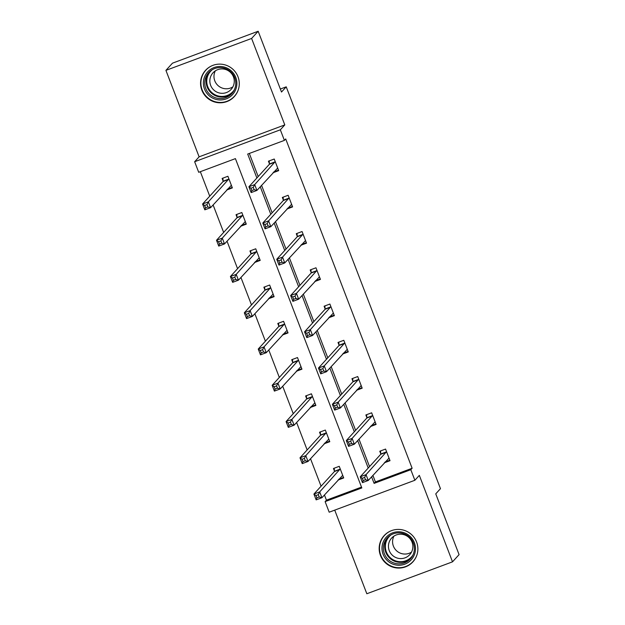 <?xml version="1.0" encoding="UTF-8"?>
<svg xmlns="http://www.w3.org/2000/svg" width="625" height="625" viewBox="0 0 625 625"><rect width="100%" height="100%" fill="white"/><g stroke="black" fill="none" stroke-linecap="round" stroke-linejoin="round"><path stroke-width="0.94" d="M237.984 76.734A19.469 19.227 42.3 0 1 234.312 96.57A19.469 19.227 42.3 0 1 201.852 90.188A19.469 19.227 42.3 0 1 205.523 70.359A19.469 19.227 42.3 0 1 237.984 76.734M416.586 542.016A19.469 19.227 42.3 0 1 412.914 561.844A19.469 19.227 42.3 0 1 380.461 555.469A19.469 19.227 42.3 0 1 384.133 535.633A19.469 19.227 42.3 0 1 416.586 542.016M334.727 510.125L366.828 593.75L452.516 561.836L419.328 475.375L414.875 480.273L329.18 512.195L325.125 501.617L361.828 487.945L235.414 158.625L198.711 172.297L194.648 161.727L280.336 129.805L284.398 140.383L247.688 154.055L256.883 178M258.172 31.25L251.609 38.453L165.922 70.367L172.484 63.164L258.172 31.25L281.5 92.023L286.227 86.836L440.469 488.672L435.75 493.859L459.078 554.633L452.516 561.836M324.438 494.969L326.438 500.18L325.125 501.617M200.336 171.688L209.734 196.164M213.102 204.93L223.648 232.414M227.016 241.188L237.57 268.672M240.93 277.438L251.484 304.93M254.852 313.695L265.398 341.188M268.766 349.953L279.32 377.438M282.688 386.203L293.234 413.695M296.602 422.461L307.156 449.953M310.516 458.719L321.07 486.203M165.922 70.367L199.109 156.828L194.648 161.727M286.227 86.836L280.352 89.023M286.914 209.016L292.602 206.898L288.148 195.281L282.352 197.438L283.352 200.031M314.75 281.531L320.438 279.406L315.977 267.789L310.188 269.945L311.188 272.547M342.586 354.039L348.273 351.922L343.812 340.297L338.023 342.453L339.023 345.055M370.414 426.555L376.109 424.43L371.648 412.812L365.859 414.969L366.859 417.57M249.32 153.445L258.195 176.562M261.562 185.328L272.109 212.812M275.477 221.578L286.031 249.07M289.391 257.836L299.945 285.328M303.312 294.094L313.859 321.578M317.227 330.344L327.781 357.836M331.148 366.602L341.695 394.094M345.062 402.859L355.617 430.344M358.977 439.109L369.531 466.602M372.898 475.367L375.414 481.938L412.125 468.258L285.711 138.938L284.398 140.383M384.336 462.805L390.023 460.687L385.562 449.07L379.773 451.227L380.773 453.82M356.5 390.297L362.188 388.18L357.727 376.555L351.938 378.711L352.938 381.312M328.664 317.781L334.359 315.664L329.898 304.047L324.109 306.203L325.102 308.805M300.828 245.273L306.523 243.156L302.062 231.531L296.273 233.688L297.273 236.289M273 172.766L278.688 170.641L274.227 159.023L268.438 161.18L269.438 163.781M412.125 468.258L410.812 469.703L414.875 480.273M199.109 156.828L284.797 124.906L251.609 38.453M284.797 124.906L280.336 129.805M371.586 476.813L374.102 483.375L410.812 469.703M260.25 186.766L270.797 214.258M274.164 223.023L284.719 250.508M288.078 259.273L298.633 286.766M302 295.531L312.547 323.023M315.914 331.789L326.469 359.273M329.836 368.039L340.383 395.531M343.75 404.297L354.305 431.789M357.664 440.555L368.219 468.047M326.438 500.18L361.508 487.109M223.117 181.031L222.117 178.43L227.906 176.273L232.367 187.898L226.68 190.016M237.031 217.289L236.039 214.688L241.828 212.531L246.289 224.148L240.594 226.273M250.953 253.539L249.953 250.945L255.742 248.789L260.203 260.406L254.516 262.523M264.867 289.797L263.867 287.195L269.656 285.039L274.117 296.664L268.43 298.781M278.781 326.055L277.789 323.453L283.578 321.297L288.039 332.914L282.344 335.039M292.703 362.312L291.703 359.711L297.492 357.555L301.953 369.172L296.266 371.289M306.617 398.562L305.625 395.961L311.414 393.805L315.875 405.43L310.18 407.547M320.539 434.82L319.539 432.219L325.328 430.062L329.789 441.688L324.102 443.805M334.453 471.078L333.453 468.477L339.242 466.32L343.703 477.938L338.016 480.062M375.414 481.938L374.102 483.375M385.062 462.008L389.844 460.227M364.617 477.422L362.305 478.281L363.195 480.602L365.508 479.742L364.617 477.422L366.023 474.656L368.258 480.461L362.469 482.617L360.234 476.813L366.023 474.656L386.562 451.664M389.031 458.086L368.258 480.461L365.508 479.742M362.305 478.281L360.234 476.813L380.75 454.281L380.547 450.938M363.195 480.602L362.469 482.617M343.531 477.477L338.742 479.258M319.188 496.992L318.297 494.672L315.984 495.531L316.875 497.859L319.188 496.992L321.938 497.719L316.148 499.875L313.914 494.062L319.703 491.906L321.938 497.719L342.711 475.336M334.227 468.188L334.438 471.531L313.914 494.062L315.984 495.531M340.242 468.922L319.703 491.906L318.297 494.672M316.148 499.875L316.875 497.859M371.148 425.75L375.93 423.969M350.703 441.164L348.383 442.023L349.273 444.352L351.594 443.484L350.703 441.164L352.109 438.398L354.336 444.211L348.547 446.367L346.32 440.555L352.109 438.398L372.648 415.414M375.109 421.828L354.336 444.211L351.594 443.484M348.383 442.023L346.32 440.555L366.836 418.023L366.625 414.68M349.273 444.352L348.547 446.367M357.227 389.492L362.016 387.711M336.781 404.906L334.469 405.773L335.359 408.094L337.672 407.234L336.781 404.906L338.195 402.141L340.422 407.953L334.633 410.109L332.398 404.297L338.195 402.141L358.727 379.156M361.195 385.578L340.422 407.953L337.672 407.234M334.469 405.773L332.398 404.297L352.922 381.766L352.711 378.422M335.359 408.094L334.633 410.109M329.609 441.219L324.828 443M305.273 460.742L304.383 458.414L302.062 459.281L302.953 461.602L305.273 460.742L308.023 461.461L302.227 463.617L300 457.805L305.789 455.648L308.023 461.461L328.789 439.086M320.305 431.93L320.516 435.273L300 457.805L302.062 459.281M326.328 432.664L305.789 455.648L304.383 458.414M302.227 463.617L302.953 461.602M315.695 404.969L310.914 406.75M291.352 424.484L290.461 422.156L288.148 423.023L289.039 425.344L291.352 424.484L294.102 425.203L288.312 427.359L286.086 421.555L291.875 419.398L294.102 425.203L314.875 402.828M306.391 395.68L306.602 399.016L286.086 421.555L288.148 423.023M312.406 396.406L291.875 419.398L290.461 422.156M288.312 427.359L289.039 425.344M411.766 559.188A16.844 16.641 42.3 0 1 388.203 561.398A16.844 16.641 42.3 0 1 385.703 537.836A16.844 16.641 42.3 0 1 409.258 535.625A16.844 16.641 42.3 0 1 411.766 559.188M386.797 538.484A15.602 15.406 -137.7 0 0 388.797 560.031A15.602 15.406 -137.7 0 0 410.93 558.25A15.602 15.406 -137.7 0 0 408.93 536.703A15.602 15.406 -137.7 0 0 386.797 538.484M411.508 552.125A12.281 12.133 42.3 0 1 393.938 536.125M410.156 554.18A12.281 12.133 42.3 0 1 392.734 555.586A12.281 12.133 42.3 0 1 391.57 538.133A12.281 12.133 42.3 0 1 408.578 537.211A12.281 12.133 42.3 0 1 410.156 554.18M390.555 531.023A19.344 19.102 -137.7 0 0 386.25 562.977A19.344 19.102 -137.7 0 0 416.906 555.023M233.156 93.906A16.844 16.641 42.3 0 1 209.602 96.117A16.844 16.641 42.3 0 1 207.094 72.555A16.844 16.641 42.3 0 1 230.656 70.344A16.844 16.641 42.3 0 1 233.156 93.906M208.195 73.203A15.602 15.406 -137.7 0 0 210.195 94.75A15.602 15.406 -137.7 0 0 232.328 92.969A15.602 15.406 -137.7 0 0 230.32 71.422A15.602 15.406 -137.7 0 0 208.195 73.203M232.906 86.852A12.281 12.133 42.3 0 1 215.336 70.852M231.555 88.906A12.281 12.133 42.3 0 1 214.125 90.305A12.281 12.133 42.3 0 1 212.969 72.852A12.281 12.133 42.3 0 1 229.977 71.938A12.281 12.133 42.3 0 1 231.555 88.906M211.945 65.742A19.344 19.102 -137.7 0 0 207.648 97.695A19.344 19.102 -137.7 0 0 238.305 89.742M343.312 353.242L348.094 351.461M322.867 368.648L320.547 369.516L321.445 371.836L323.758 370.977L322.867 368.648L324.273 365.891L326.508 371.695L320.711 373.852L318.484 368.047L324.273 365.891L344.812 342.898M347.273 349.32L326.508 371.695L323.758 370.977M320.547 369.516L318.484 368.047L339 345.508L338.797 342.172M321.445 371.836L320.711 373.852M301.773 368.711L296.992 370.492M277.438 388.227L276.547 385.906L274.227 386.766L275.125 389.094L277.438 388.227L280.188 388.953L274.398 391.109L272.164 385.297L277.953 383.141L280.188 388.953L300.953 366.57M292.477 359.422L292.68 362.766L272.164 385.297L274.227 386.766M298.492 360.148L277.953 383.141L276.547 385.906M274.398 391.109L275.125 389.094M329.398 316.984L334.18 315.203M308.945 332.398L306.633 333.258L307.523 335.586L309.844 334.719L308.945 332.398L310.359 329.633L312.586 335.445L306.797 337.602L304.57 331.789L310.359 329.633L330.891 306.648M333.359 313.062L312.586 335.445L309.844 334.719M306.633 333.258L304.57 331.789L325.086 309.258L324.875 305.914M307.523 335.586L306.797 337.602M287.859 332.453L283.078 334.234M263.523 351.969L262.633 349.648L260.312 350.508L261.203 352.836L263.523 351.969L266.266 352.695L260.477 354.852L258.25 349.039L264.039 346.883L266.266 352.695L287.039 330.32M278.555 323.164L278.766 326.508L258.25 349.039L260.312 350.508M284.578 323.898L264.039 346.883L262.633 349.648M260.477 354.852L261.203 352.836M315.477 280.727L320.266 278.945M295.031 296.141L292.719 297L293.609 299.328L295.922 298.469L295.031 296.141L296.438 293.375L298.672 299.188L292.883 301.344L290.648 295.531L296.438 293.375L316.977 270.391M319.445 276.812L298.672 299.188L295.922 298.469M292.719 297L290.648 295.531L311.164 273L310.961 269.656M293.609 299.328L292.883 301.344M273.945 296.195L269.156 297.977M249.602 315.719L248.711 313.391L246.398 314.258L247.289 316.578L249.602 315.719L252.352 316.438L246.563 318.594L244.328 312.781L250.117 310.625L252.352 316.438L273.125 294.062M264.641 286.914L264.852 290.25L244.328 312.781L246.398 314.258M270.656 287.641L250.117 310.625L248.711 313.391M246.563 318.594L247.289 316.578M301.562 244.477L306.344 242.688M281.117 259.883L278.797 260.75L279.688 263.07L282.008 262.211L281.117 259.883L282.523 257.117L284.75 262.93L278.961 265.086L276.734 259.281L282.523 257.117L303.062 234.133M305.523 240.555L284.75 262.93L282.008 262.211M278.797 260.75L276.734 259.281L297.25 236.742L297.039 233.406M279.688 263.07L278.961 265.086M260.023 259.945L255.242 261.727M235.688 279.461L234.797 277.141L232.477 278L233.367 280.32L235.688 279.461L238.438 280.18L232.641 282.336L230.414 276.531L236.203 274.375L238.438 280.18L259.203 257.805M250.719 250.656L250.93 254L230.414 276.531L232.477 278M256.742 251.383L236.203 274.375L234.797 277.141M232.641 282.336L233.367 280.32M287.641 208.219L292.43 206.438M267.195 223.633L264.883 224.492L265.773 226.82L268.086 225.953L267.195 223.633L268.609 220.867L270.836 226.672L265.047 228.836L262.812 223.023L268.609 220.867L289.141 197.875M291.609 204.297L270.836 226.672L268.086 225.953M264.883 224.492L262.812 223.023L283.336 200.492L283.125 197.148M265.773 226.82L265.047 228.836M246.109 223.688L241.328 225.469M221.773 243.203L220.875 240.883L218.562 241.742L219.453 244.07L221.773 243.203L224.516 243.93L218.727 246.086L216.5 240.273L222.289 238.117L224.516 243.93L245.289 221.555M236.805 214.398L237.016 217.742L216.5 240.273L218.562 241.742M242.82 215.133L222.289 238.117L220.875 240.883M218.727 246.086L219.453 244.07M273.727 171.961L278.508 170.18M253.281 187.375L250.961 188.234L251.859 190.562L254.172 189.695L253.281 187.375L254.688 184.609L256.922 190.422L251.133 192.578L248.898 186.766L254.688 184.609L275.227 161.625M277.688 168.047L256.922 190.422L254.172 189.695M250.961 188.234L248.898 186.766L269.414 164.234L269.211 160.891M251.859 190.562L251.133 192.578M232.188 187.43L227.406 189.211M207.852 206.953L206.961 204.625L204.641 205.492L205.539 207.812L207.852 206.953L210.602 207.672L204.813 209.828L202.578 204.016L208.367 201.859L210.602 207.672L231.367 185.297M222.891 178.148L223.094 181.484L202.578 204.016L204.641 205.492M228.906 178.875L208.367 201.859L206.961 204.625M204.813 209.828L205.539 207.812M386.547 452.125L380.75 454.281M386.578 451.844L380.789 454M334.469 471.258L340.258 469.102M334.438 471.531L340.227 469.375M372.625 415.867L366.836 418.023M372.656 415.594L366.867 417.75M358.711 379.609L352.922 381.766M358.742 379.336L352.953 381.492M320.547 435L326.344 432.844M320.516 435.273L326.305 433.117M306.633 398.742L312.422 396.586M306.602 399.016L312.391 396.859M411.055 558.094A15.602 15.406 42.3 0 1 389.859 558.258A15.602 15.406 42.3 0 1 388.039 537.141M390.914 534.969A15.086 14.898 -137.7 0 0 390.93 558.266A15.086 14.898 -137.7 0 0 412.945 555.031M232.453 92.812A15.602 15.406 42.3 0 1 211.25 92.977A15.602 15.406 42.3 0 1 209.438 71.859M212.312 69.688A15.086 14.898 -137.7 0 0 212.328 92.984A15.086 14.898 -137.7 0 0 234.344 89.75M344.789 343.352L339 345.508M344.828 343.078L339.039 345.234M292.719 362.484L298.508 360.328M292.68 362.766L298.477 360.609M330.875 307.102L325.086 309.258M330.906 306.82L325.117 308.984M278.797 326.234L284.586 324.078M278.766 326.508L284.555 324.352M316.961 270.844L311.164 273M316.992 270.57L311.203 272.727M264.883 289.977L270.672 287.82M264.852 290.25L270.641 288.094M303.039 234.586L297.25 236.742M303.07 234.312L297.281 236.469M250.961 253.719L256.758 251.562M250.93 254L256.719 251.844M289.125 198.336L283.336 200.492M289.156 198.055L283.367 200.211M237.047 217.469L242.836 215.313M237.016 217.742L242.805 215.586M275.203 162.078L269.414 164.234M275.242 161.805L269.453 163.961M223.133 181.211L228.922 179.055M223.094 181.484L228.891 179.328M384.43 535.484L385.688 534.109M413.031 561.531L414.289 560.156M205.828 70.211L207.078 68.836M234.43 96.258L235.68 94.875"/></g></svg>

